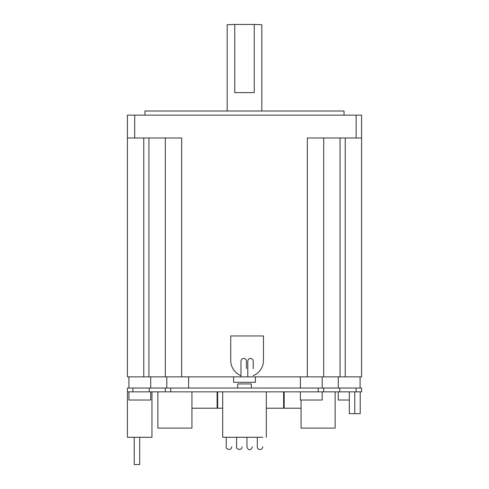 <?xml version="1.0" encoding="UTF-8"?>
<svg xmlns="http://www.w3.org/2000/svg" width="489" height="489" viewBox="0 0 489 489"><rect width="100%" height="100%" fill="white"/><g stroke="black" fill="none" stroke-linecap="round" stroke-linejoin="round"><path stroke-width="0.73" d="M227.189 24.725L235.258 24.45L227.189 24.725L227.189 111.003M261.811 24.725L253.742 24.45L261.811 24.725L261.811 111.003M254.237 24.725L254.237 92.604L234.763 92.604L234.763 24.725M344.03 115.147L344.03 111.003L144.97 111.003L144.97 115.147M235.258 24.45L253.742 24.45M181.663 376.854L181.663 137.99L127.415 137.99L127.415 376.854L361.585 376.854L361.585 137.99L361.585 376.854M233.595 376.854L233.595 382.306L255.405 382.306L255.405 376.854M240.973 376.854L240.973 361.285C241.101 359.574 242.012 358.62 243.699 358.419C245.38 358.62 246.291 359.574 246.425 361.285L246.425 368.547M247.789 376.854L247.789 361.285C247.917 359.574 248.828 358.62 250.515 358.419C252.196 358.62 253.106 359.574 253.241 361.285L253.241 368.645M240.973 375.656A16.357 16.357 0 0 1 230.747 360.497L230.747 335.961L263.461 335.961L263.461 360.497A16.357 16.357 0 0 1 253.241 375.656M247.789 376.836A16.357 16.357 0 0 1 246.425 376.836M322.196 388.028L322.196 376.854L307.337 376.854L307.337 137.99L361.585 137.99L361.585 115.147L127.415 115.147L127.415 137.99M323.694 376.854L323.694 137.99L323.694 376.854M165.306 137.99L165.306 376.854M361.585 137.99L361.585 115.147M300.387 391.848L300.387 400.026L322.196 400.026L322.196 391.848M128.913 391.848L128.913 400.026L150.722 400.026L150.722 391.848M338.278 391.848L338.278 400.026L349.317 400.026M266.309 437.288L266.309 391.848L361.585 391.848L361.585 388.028L127.415 388.028L127.415 391.848L132.867 391.848L132.867 388.028M266.309 391.848L170.759 391.848L170.759 388.028M132.867 391.848L170.759 391.848M143.772 137.99L143.772 376.854L128.913 376.854L128.913 388.028M338.278 388.028L338.278 376.854M300.387 388.028L300.387 376.854M166.804 388.028L166.804 376.854M360.222 391.848L360.222 413.651L349.317 413.651L349.317 391.848M354.769 391.848L354.769 413.651M251.315 388.028L251.315 383.938L237.685 383.938L237.685 388.028M139.683 464.55L139.683 437.288L139.683 464.55L139.683 437.288L139.683 464.55L134.23 464.55L134.23 437.288L134.23 464.55M127.415 391.848L127.415 437.288L151.951 437.288L151.951 391.848M242.049 437.288C242.049 449.599 242.049 449.599 242.049 437.288L236.597 437.288L236.597 446.83C235.557 449.464 242.287 450.864 242.049 446.83M262.764 437.288C262.764 449.599 262.764 449.599 262.764 437.288L257.312 437.288L257.312 446.83C257.202 450.118 262.012 450.779 262.764 446.83M252.403 437.288C252.403 449.599 252.403 449.599 252.403 437.288L246.951 437.288L246.951 446.83C247.721 450.131 250.888 451.176 252.403 446.83M231.688 437.288C231.688 449.599 231.688 449.599 231.688 437.288L226.236 437.288L226.236 446.83C225.27 449.012 231.474 451.384 231.688 446.83M222.691 391.848L222.691 437.288L257.312 437.288M301.071 400.026L301.071 428.101L335.148 428.101L335.148 391.848M157.868 391.848L157.868 428.101L191.945 428.101L191.945 391.848M191.945 408.199L217.104 408.199L217.104 391.848M266.309 408.199L283.62 408.199L283.62 391.848M284.164 391.848L284.164 408.199L301.071 408.199M217.648 391.848L217.648 408.199L222.691 408.199M323.694 391.848L323.694 388.028L323.694 391.848M165.306 391.848L165.306 388.028L165.306 391.848M361.585 391.848L361.585 388.028M356.133 137.99L356.133 115.147M134.713 137.99L134.713 115.147M345.228 137.99L345.228 376.854M340.051 376.854L340.051 137.99M148.949 137.99L148.949 376.854M339.776 391.848L339.776 388.028M318.241 391.848L318.241 388.028M149.224 391.848L149.224 388.028M356.133 391.848L356.133 388.028M150.722 388.028L150.722 376.854M360.087 388.028L360.087 376.854M188.613 388.028L188.613 376.854"/></g></svg>
